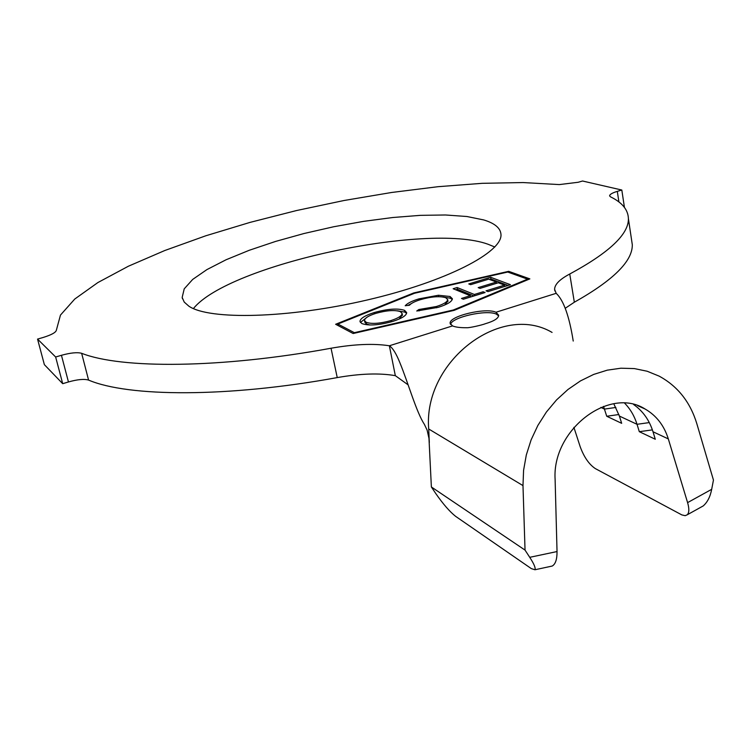 <?xml version="1.0" encoding="UTF-8"?>
<svg xmlns="http://www.w3.org/2000/svg" width="751" height="751" viewBox="0 0 751 751"><rect width="100%" height="100%" fill="white"/><g stroke="black" fill="none" stroke-linecap="round" stroke-linejoin="round"><path stroke-width="1.13" d="M485.277 323.747C494.13 321.137 498.589 318.293 498.673 315.223L495.96 312.247C485.69 307.29 448.619 316.227 450.159 323.334L452.534 325.906C455.547 327.183 460.241 327.783 466.624 327.727C469.215 328.037 482.395 324.958 485.277 323.747M498.645 315.824L496.289 314.096C486.517 309.365 451.407 317.298 450.572 324.46M193.411 308.577C228.313 264.887 427.169 222.033 488.066 244.253L494.806 247.004M483.757 219.94C494.731 223.272 500.466 228.069 500.964 234.321C502.851 252.148 446.282 281.625 367.277 299.978C288.365 318.452 209.229 320.236 188.858 306.173L184.23 302.08L182.164 297.452L184.23 288.835L192.707 279.41L206.929 269.59L226.079 259.762L249.257 250.28L275.551 241.437L304.014 233.514L333.679 226.755L363.615 221.357L392.857 217.508L420.457 215.34L445.437 214.983L466.85 216.504L483.757 219.94M438.34 307.309L416.749 311.008L418.823 309.525L436.425 306.511C443.625 304.211 447.38 301.902 447.68 299.593L445.747 297.706C439.776 295.913 431.337 296.57 420.419 299.677C414.843 301.404 411.182 303.263 409.426 305.263L405.202 305.741C407.38 303.273 411.97 300.973 418.974 298.86L438.443 295.246L450.074 296.495L452.393 298.757C452.008 301.62 447.324 304.474 438.34 307.309M490.628 277.269L510.427 284.685L487.99 291.604L486.038 290.834L504.541 285.136L498.307 282.78L480.077 288.375L478.18 287.633L496.373 282.047L488.713 279.156L470.652 284.676L468.784 283.944L490.628 277.269L490.938 278.996L508.023 285.427M507.732 272.04L414.514 293.265L337.875 324.028L354.35 332.684L453.341 309.994L527.559 279.147L507.732 272.04M474.341 294.476L483.165 291.764L485.08 292.524L463.348 299.227L461.471 298.447L470.314 295.725L453.144 288.741L457.106 287.53L474.341 294.476L474.576 295.763M404.573 310.351L406.666 312.594C406.526 315.495 401.935 318.415 392.895 321.362C378.983 325.267 368.628 325.99 361.822 323.54L359.954 321.456C360.273 318.443 365.024 315.476 374.205 312.557C387.516 308.849 397.636 308.107 404.573 310.351L404.92 312.125L406.591 313.336M573.895 427.338L580.185 446.714C584.025 457.124 589.075 464.418 595.327 468.596L681.824 514.904L685.184 515.684L687.306 514.754C689.23 512.651 689.324 508.605 687.597 502.616L668.315 438.913C664.119 425.507 656.374 415.538 645.09 409.013C609.164 386.117 551.882 430.051 555.111 479.41L557.035 551.553C557.092 559.335 555.487 564.17 552.201 566.047L550.248 566.47M624.663 403.184C630.333 409.023 634.454 416.063 637.026 424.306L619.397 416.063L621.668 423.329L606.742 416.261L603.541 406.375M619.397 416.063L613.792 403.766M668.315 438.913L653.004 431.759C649.352 420.128 642.894 411.041 633.609 404.507M631.46 239.1L632.295 244.666C632.689 261.057 613.379 280.245 574.337 302.221L565.334 308.22M609.662 195.992L610.582 196.875C622.222 202.545 628.165 209.839 628.409 218.729C628.671 234.284 609.117 252.711 569.746 274.012L574.337 302.221M408.122 384.859L395.326 375.66C379.565 372.918 360.198 373.557 337.237 377.593L331.041 348.239C220.484 368.553 121.258 368.966 81.643 353.299L88.58 380.09C84.215 378.795 77.503 379.415 68.454 381.959L62.699 383.686L55.649 356.997L37.55 339.095L43.098 337.49C51.566 334.862 55.996 332.393 56.391 330.093L60.465 315.082L74.781 299.02L97.902 282.545L128.374 266.23L164.769 250.524L205.727 235.805L250.017 222.399L296.476 210.552L344.005 200.508L391.534 192.491L437.993 186.699L482.255 183.319L523.128 182.559L559.307 184.586L578.167 182.277L582.541 181.01L621.819 190.031L617.303 191.364L618.908 201.963M337.237 377.593C227.29 397.692 128.346 397.016 88.58 380.09M68.454 381.959L61.441 355.298L55.649 356.997M62.699 383.686L44.365 364.648L37.55 339.095M624.428 207.398L621.819 190.031M335.631 324.272L353.148 333.519L454.186 310.351L529.849 278.884L508.671 271.327L413.754 292.937L335.631 324.272M573.229 341.057C569.258 316.096 563.569 300.175 556.172 293.322L554.604 289.313C554.707 284.404 559.758 279.297 569.746 274.012M609.624 195.748C609.821 194.331 612.375 192.866 617.303 191.364M61.441 355.298C70.547 352.782 77.278 352.116 81.643 353.299M331.041 348.239C354.134 344.155 373.576 343.338 389.365 345.77L395.326 375.66M431.374 486.967L525.033 550.098L529.737 557.317C534.017 563.907 535.763 568.047 534.965 569.756L531.342 568.629L455.632 516.35C449.736 511.694 443.118 504.09 435.768 493.538L431.374 486.967L428.971 438.368L427.131 430.163L424.362 424.315C416.383 412.205 408.084 382.588 399.964 362.93C396.284 353.693 392.754 347.976 389.365 345.77L452.534 325.906M525.033 550.098L522.987 485.606L523.578 470.342L526.31 454.984L531.107 439.889L537.866 425.441L546.418 412.008L556.547 399.917L568 389.469L580.485 380.898L593.694 374.42L607.287 370.159L620.946 368.206L634.342 368.581L647.155 371.238L659.106 376.11C677.637 386.155 690.207 402.001 696.806 423.63L713.45 480.077L711.676 489.323C710.286 496.674 707.47 502.203 703.227 505.921L700.636 507.357M653.004 431.759L655.294 439.251L639.308 431.684L652.394 429.882M649.296 422.588L637.026 424.306L639.308 431.684M606.742 416.261L618.88 414.524M413.867 293.519L413.754 292.937M508.868 272.453L508.671 271.327M527.671 279.785L527.559 279.147M453.435 310.529L453.341 309.994M354.453 333.219L354.35 332.684M338.213 325.634L337.875 324.028M504.766 286.422L504.541 285.136M496.599 283.305L496.373 282.047M489.474 279.447L490.938 278.996M483.391 293.04L483.165 291.764M470.548 297.002L470.314 295.725M455.716 289.783L457.425 289.266L457.106 287.53M457.425 289.266L473.937 295.96M419.096 310.923L418.823 309.525M436.669 307.807L436.425 306.511M444.564 305.084L447.953 301.048M407.915 305.432L411.604 303.442M419.199 300.062L418.974 298.86M438.715 296.664L438.443 295.246M442.893 296.936L450.403 298.25L450.074 296.495M450.403 298.25L452.28 299.489M360.396 322.479L367.389 316.969M374.458 313.815L374.205 312.557M397.41 310.801L404.92 312.125M364.545 320.761L364.855 322.245L366.422 324.019L369.999 325.005M399.081 319.091L402.395 314.922M366.066 322.235C371.492 324.197 379.781 323.643 390.952 320.574C398.18 318.199 401.907 315.842 402.114 313.496L400.377 311.637C394.876 309.797 386.756 310.351 375.998 313.317C368.581 315.673 364.751 318.058 364.488 320.47L366.066 322.235L366.422 324.019M391.205 321.869L390.952 320.574M615.876 407.446L604.48 409.098L600.847 407.408M556.172 293.322L495.96 312.247M429.328 442.536L428.708 428.99C422.963 361.653 500.926 302.231 552.069 332.421M522.987 485.606L428.708 428.99M687.597 502.616L711.676 489.323M529.737 557.317L557.035 551.553M645.09 409.013L637.73 405.718M632.295 244.666L628.409 218.729M554.604 289.313L554.876 290.956M182.164 297.452L182.474 298.767M687.306 514.754L703.227 505.921M534.965 569.756L552.201 566.047M450.243 323.812L450.159 323.334M447.68 299.593L448.009 301.367M402.114 313.496L402.47 315.279"/></g></svg>
